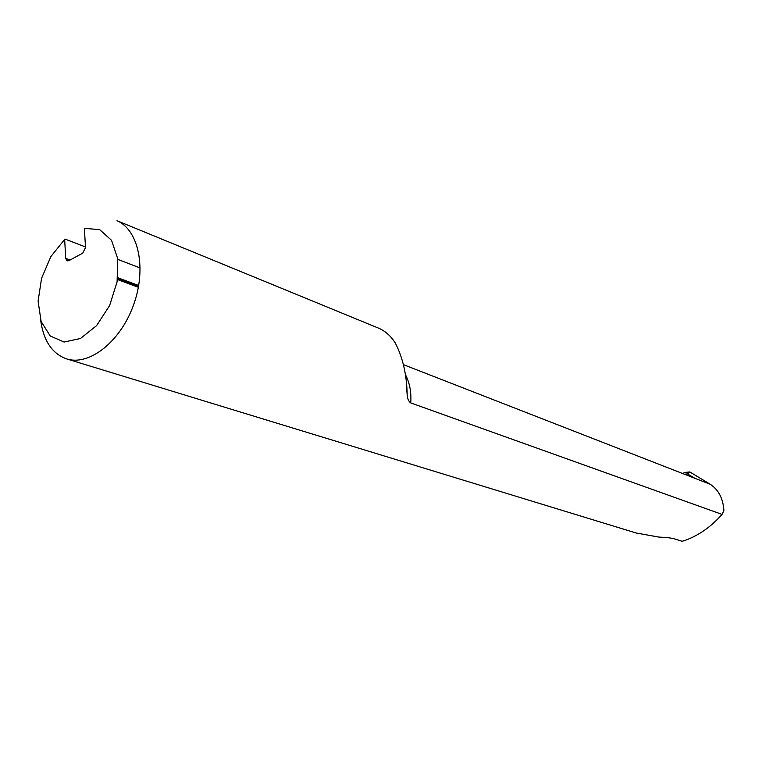 <?xml version="1.0" encoding="UTF-8"?>
<svg xmlns="http://www.w3.org/2000/svg" width="762" height="762" viewBox="0 0 762 762"><rect width="100%" height="100%" fill="white"/><g stroke="black" fill="none" stroke-linecap="round" stroke-linejoin="round"><path stroke-width="1.14" d="M403.536 364.684L694.773 478.26L687.534 473.935L689.781 471.935L710.251 484.27C718.614 489.833 723.167 498.634 723.9 510.664L722.052 514.398C711.194 526.666 698.944 535.305 685.295 540.315L682.133 541.287L674.037 538.763C670.665 537.867 665.664 537.324 659.054 537.105L636.384 533.057L66.437 358.845C88.868 366.303 120.091 342.148 133.35 305.533C146.885 269.015 138.798 229.972 117.015 220.713L378.819 328.251C385.458 331.213 390.925 336.09 395.221 342.9C402.774 357.454 406.765 374.752 407.194 394.792C407.441 398.745 408.632 401.46 410.766 402.936C411.47 391.982 409.594 382.362 405.146 374.075M683.219 473.316L684.609 472.469L689.734 471.945L684.609 472.469M722.052 514.398L410.766 402.936M40.643 320.069C43.444 340.652 52.035 353.578 66.437 358.845M64.656 239.278L65.703 258.366L67.123 260.88L68.866 260.68L82.753 253.127L85.515 247.555L84.363 228.333L99.698 229.648L111.538 240.325L117.748 258.766L117.091 281.873L109.595 305.581L96.603 325.631L80.477 338.48L64.084 342.043L50.216 335.947L41.11 321.459L38.1 301.133L41.567 278.292L50.902 256.537L64.941 239.049L85.477 246.945M140.218 267.995L117.824 259.385M687.534 473.935L685.295 474.126M694.773 478.26L710.251 484.27M117.577 278.759L138.532 286.531M138.713 285.521L117.71 277.711M70.104 260.004L65.703 258.366M406.203 384.238L407.194 394.792M117.462 279.54L138.389 287.293"/></g></svg>
